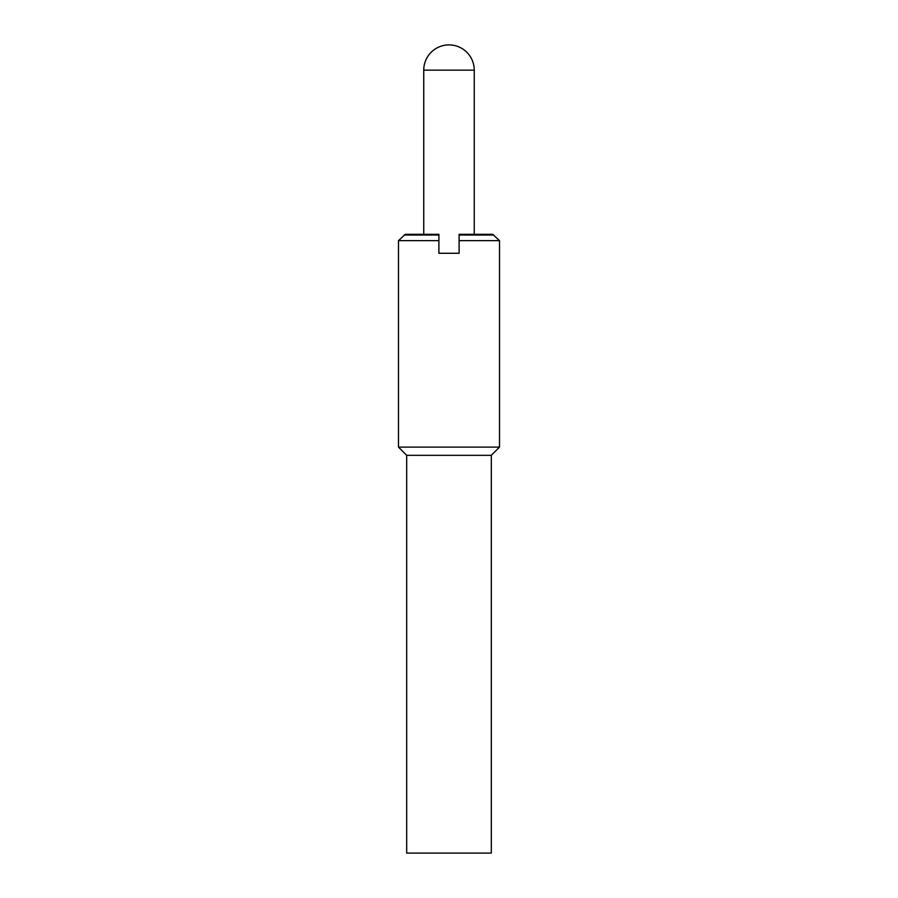 <?xml version="1.0" encoding="UTF-8"?>
<svg xmlns="http://www.w3.org/2000/svg" width="898" height="898" viewBox="0 0 898 898"><rect width="100%" height="100%" fill="white"/><g stroke="black" fill="none" stroke-linecap="round" stroke-linejoin="round"><path stroke-width="1.35" d="M438.898 253.27L438.898 234.322L405.324 234.322L398.488 240.642L398.488 447.103L406.693 455.32L406.693 853.1L491.307 853.1L491.307 455.308L499.513 447.103L499.513 240.642L459.103 240.642L459.103 253.27L438.898 253.27M499.513 240.642L492.676 234.322L459.103 234.322L459.103 240.642M493.911 235.029L459.103 235.029M438.898 235.029L404.089 235.029M438.898 240.642L398.488 240.642M499.513 447.103L398.488 447.103M491.307 455.32L406.693 455.32M449 44.9A25.256 25.256 0 0 0 423.744 70.156L474.256 70.156A25.256 25.256 0 0 0 449 44.9M423.744 234.322L423.744 70.156M474.256 70.156L474.256 234.322"/></g></svg>
